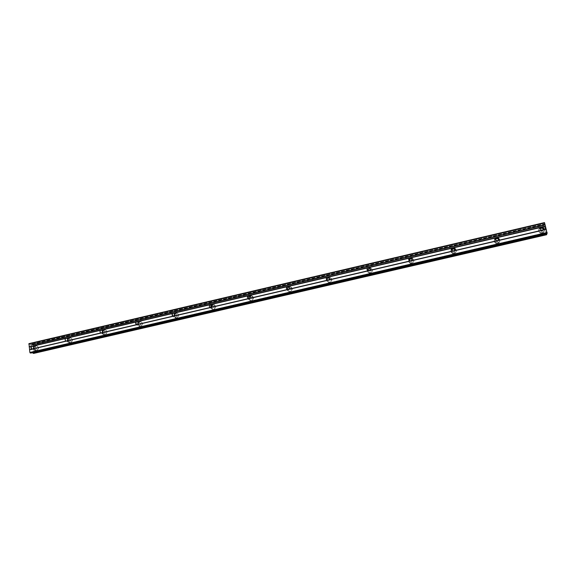 <?xml version="1.0" encoding="UTF-8"?>
<svg xmlns="http://www.w3.org/2000/svg" width="576" height="576" viewBox="0 0 576 576"><rect width="100%" height="100%" fill="white"/><g stroke="black" fill="none" stroke-linecap="round" stroke-linejoin="round"><path stroke-width="0.43" stroke-dasharray="2.88 2.16" d="M543.478 229.644L542.138 231.35L540.979 231.242L540.317 228.845M540.814 227.988C538.128 229.457 537.941 231.142 540.245 233.042L542.153 233.208C544.831 231.768 545.04 230.09 542.779 228.175L540.814 227.988C538.128 229.457 537.941 231.142 540.245 233.042L542.153 233.208C544.831 231.768 545.04 230.09 542.779 228.175L540.814 227.988M498.708 239.753L497.441 241.74L496.462 241.697L495.475 239.638M496.382 238.363C493.668 239.94 493.553 241.639 496.037 243.461L497.65 243.533C500.357 241.985 500.494 240.286 498.046 238.457L496.382 238.363C493.668 239.94 493.553 241.639 496.037 243.461L497.65 243.54C500.357 241.985 500.494 240.293 498.046 238.457L496.382 238.363M454.91 249.559C455.335 250.661 454.968 251.438 453.816 251.885L452.981 251.87L451.807 250.222M453.01 248.494C450.288 250.157 450.223 251.856 452.83 253.598L454.205 253.62C456.926 251.978 456.998 250.279 454.435 248.522L453.01 248.494C450.288 250.157 450.223 251.856 452.83 253.598L454.212 253.62C456.926 251.978 456.998 250.286 454.435 248.53L453.01 248.494M412.049 259.15C412.812 260.316 412.531 261.194 411.221 261.792L410.501 261.799L409.291 260.539M410.652 258.386C407.938 260.107 407.916 261.806 410.587 263.47L411.79 263.462C414.497 261.756 414.533 260.064 411.89 258.379L410.652 258.386C407.938 260.107 407.916 261.806 410.587 263.477L411.79 263.462C414.497 261.763 414.533 260.064 411.89 258.386L410.659 258.386M370.123 268.603C371.232 269.741 371.074 270.698 369.626 271.469L367.819 270.518M369.281 268.049C366.588 269.813 366.595 271.505 369.302 273.11L370.354 273.074C373.046 271.325 373.046 269.64 370.368 268.02L369.281 268.049C366.588 269.82 366.595 271.505 369.302 273.11L370.354 273.074C373.046 271.325 373.046 269.64 370.368 268.02L369.288 268.049M329.155 277.942C330.588 278.971 330.53 279.965 328.982 280.915L327.319 280.174M328.86 277.488C326.189 279.288 326.218 280.966 328.946 282.514L329.868 282.47C332.539 280.685 332.518 279.014 329.818 277.452L328.86 277.488C326.196 279.288 326.218 280.966 328.946 282.514L329.875 282.47C332.539 280.685 332.525 279.014 329.818 277.452L328.867 277.488M289.159 287.143L289.21 287.15C290.844 288.058 290.866 289.058 289.274 290.153L287.712 289.512M289.361 286.718C286.718 288.54 286.762 290.203 289.483 291.701L290.311 291.65C292.946 289.843 292.918 288.18 290.21 286.668L289.361 286.718C286.718 288.54 286.762 290.203 289.483 291.701L290.311 291.65C292.946 289.843 292.918 288.18 290.218 286.668L289.361 286.718M250.099 296.201L250.38 296.201C252 297.086 252.029 298.08 250.459 299.182L248.962 298.577M250.747 295.733C248.134 297.576 248.184 299.225 250.898 300.679L251.64 300.622C254.246 298.8 254.203 297.151 251.51 295.682L250.747 295.733C248.141 297.576 248.191 299.225 250.898 300.679L251.64 300.629C254.246 298.8 254.203 297.151 251.51 295.682L250.747 295.733M211.946 305.1L212.422 305.057C214.027 305.914 214.056 306.9 212.508 308.009L211.054 307.404M212.983 304.553C210.413 306.403 210.47 308.038 213.156 309.456L213.826 309.398C216.396 307.562 216.346 305.928 213.674 304.495L212.983 304.553C210.413 306.403 210.47 308.038 213.156 309.456L213.826 309.398C216.396 307.562 216.353 305.928 213.682 304.502L212.99 304.553M174.658 313.834L175.298 313.711C176.897 314.546 176.926 315.526 175.399 316.634L173.966 316.015M176.054 313.178C173.52 315.036 173.578 316.656 176.234 318.038L176.846 317.981C179.381 316.138 179.33 314.518 176.688 313.121L176.054 313.178M176.062 313.178C173.52 315.036 173.578 316.656 176.242 318.038L176.846 317.981C179.381 316.138 179.33 314.518 176.688 313.121L176.062 313.178M138.204 322.409L138.996 322.178C140.573 322.999 140.602 323.964 139.097 325.08L137.678 324.418M139.932 321.617C137.426 323.474 137.491 325.08 140.112 326.434L140.666 326.376C143.165 324.526 143.114 322.92 140.501 321.559L139.932 321.617C137.434 323.474 137.491 325.08 140.112 326.434L140.674 326.376C143.172 324.526 143.114 322.92 140.508 321.559L139.932 321.617M102.55 330.826L103.478 330.466C105.034 331.265 105.062 332.222 103.579 333.338L102.161 332.597M104.58 329.875C102.11 331.733 102.175 333.317 104.76 334.642L105.271 334.591C107.734 332.741 107.676 331.15 105.106 329.818L104.58 329.875C102.118 331.733 102.175 333.324 104.76 334.642L105.271 334.591C107.734 332.741 107.683 331.15 105.106 329.818L104.58 329.875M67.666 339.106L68.724 338.573C70.25 339.358 70.286 340.308 68.818 341.424L67.392 340.553M69.977 337.954C67.55 339.804 67.608 341.381 70.157 342.684L70.625 342.634C73.051 340.783 73.001 339.206 70.466 337.903L69.977 337.954C67.55 339.804 67.615 341.381 70.157 342.684L70.625 342.634C73.058 340.783 73.001 339.206 70.466 337.903L69.984 337.954M33.523 347.292L34.704 346.514C36.209 347.285 36.238 348.228 34.798 349.337L33.358 348.271M36.108 345.866C33.718 347.71 33.768 349.272 36.274 350.554L36.706 350.503C39.103 348.66 39.053 347.098 36.554 345.816L36.108 345.866C33.718 347.71 33.775 349.272 36.281 350.554L36.713 350.503C39.103 348.66 39.053 347.098 36.562 345.816L36.108 345.866M34.92 350.266L34.481 350.316C31.968 349.034 31.918 347.465 34.315 345.614L34.769 345.564C37.267 346.853 37.318 348.415 34.92 350.266M36.54 350.482L36.108 350.532C33.602 349.25 33.545 347.688 35.942 345.838L36.389 345.787C38.88 347.076 38.93 348.638 36.54 350.482M68.947 342.36L68.479 342.418C65.923 341.107 65.866 339.53 68.306 337.666L68.789 337.615C71.338 338.926 71.388 340.51 68.947 342.36M70.466 342.605L69.998 342.655C67.45 341.359 67.392 339.782 69.818 337.925L70.308 337.874C72.842 339.185 72.893 340.762 70.466 342.605M103.716 334.289L103.205 334.339C100.613 333.014 100.548 331.416 103.025 329.551L103.558 329.494C106.135 330.833 106.193 332.431 103.716 334.289M102.65 331.668L104.962 329.789C107.532 331.121 107.59 332.712 105.12 334.562L104.616 334.613C103.162 334.397 102.492 333.475 102.607 331.87M137.498 321.782L139.082 321.199C141.703 322.567 141.754 324.18 139.248 326.038L138.686 326.088C136.476 325.339 136.073 323.906 137.477 321.797M138.312 322.668L140.371 321.53C142.978 322.891 143.035 324.497 140.537 326.347L139.975 326.398L137.902 324.238M173.844 313.229L175.399 312.725C178.049 314.122 178.099 315.749 175.558 317.599L174.946 317.657C172.663 316.829 172.282 315.36 173.808 313.25M174.686 313.891L176.566 313.085C179.208 314.482 179.258 316.102 176.724 317.945L176.112 318.002L174.031 315.986M212.681 308.981L212.004 309.038C209.311 307.613 209.254 305.971 211.838 304.114L212.53 304.056C215.208 305.496 215.258 307.13 212.681 308.981M211.658 305.215L213.566 304.459C216.238 305.885 216.288 307.519 213.718 309.362L213.048 309.413L210.931 307.152M250.639 300.161L249.89 300.218C247.176 298.757 247.126 297.101 249.739 295.25L250.51 295.2C253.21 296.676 253.253 298.325 250.639 300.161M249.228 296.604L251.417 295.639C254.11 297.108 254.153 298.757 251.546 300.578L250.805 300.636C249.242 300.305 248.558 299.318 248.731 297.67M289.462 291.146L288.634 291.197C285.898 289.692 285.862 288.022 288.511 286.193L289.368 286.142C292.082 287.662 292.111 289.325 289.462 291.146M288.864 286.798L290.131 286.618C292.838 288.13 292.867 289.793 290.232 291.6L289.404 291.65C286.87 290.462 286.646 288.871 288.742 286.862M329.184 281.923L328.255 281.966C325.519 280.411 325.49 278.726 328.176 276.919L329.134 276.876C331.848 278.446 331.862 280.13 329.184 281.923M328.752 277.445L329.753 277.394C332.46 278.957 332.474 280.634 329.803 282.42L328.882 282.463C326.246 281.081 326.124 279.439 328.507 277.524M369.835 272.477L368.784 272.513C366.062 270.9 366.055 269.201 368.77 267.43L369.85 267.401C372.55 269.028 372.542 270.72 369.835 272.477M369.648 267.926L370.318 267.962C373.003 269.582 372.996 271.267 370.303 273.017L369.252 273.053C366.545 271.447 366.538 269.755 369.238 267.991L369.266 267.984M411.451 262.814L410.249 262.822C407.563 261.151 407.585 259.445 410.314 257.717L411.552 257.71C414.209 259.402 414.173 261.101 411.451 262.814M411.754 263.398L410.558 263.412C407.887 261.742 407.909 260.042 410.623 258.322L411.862 258.322C414.504 260.006 414.468 261.698 411.754 263.398M454.061 252.914L452.671 252.893C450.058 251.15 450.115 249.437 452.858 247.774L454.284 247.802C456.862 249.566 456.79 251.273 454.061 252.914M454.68 248.544C456.984 250.387 456.826 252.058 454.198 253.548L452.808 253.526C450.209 251.791 450.266 250.085 452.995 248.429L453.852 248.357M497.7 242.784L496.08 242.705C493.582 240.876 493.697 239.17 496.426 237.586L498.096 237.679C500.551 239.522 500.422 241.222 497.7 242.784M498.096 237.679L498.053 238.378C500.501 240.214 500.364 241.913 497.657 243.468L496.044 243.389C493.834 242.042 493.654 240.458 495.511 238.651M540.49 232.229L540.266 232.963L542.182 233.129C544.853 231.689 545.062 230.011 542.808 228.096L543.038 227.34C545.306 229.262 545.098 230.947 542.405 232.394L540.49 232.229C538.171 230.321 538.358 228.629 541.066 227.153L542.83 227.254M540.266 232.963C538.056 231.257 538.121 229.608 540.475 228.017M540.842 227.909L542.599 228.01M496.39 238.291L497.7 238.277M31.982 349.632L31.889 348.854L31.99 349.632M31.651 349.589L31.594 349.164L31.651 349.589M31.536 349.157L31.594 349.582L31.543 349.157M31.255 349.538L31.162 348.754L31.262 349.538M31.104 348.746L31.212 349.632L32.054 349.74L31.961 349.034L32.054 349.74L31.219 349.632L31.104 348.746M31.061 348.026L30.96 347.191L31.068 348.019M30.902 347.184L31.039 348.228L31.522 347.443L31.752 348.07L31.522 347.436L31.039 348.228L30.902 347.184M33.718 353.398L34.106 352.598L33.134 345.067L31.925 344.045L31.32 345.168L30.564 345.067L29.736 343.822L28.987 343.627M32.724 352.606L546.588 233.345L546.624 232.373L547.092 233.431M30.859 353.038L31.421 351.9L32.544 352.469M545.198 227.743L545.422 228.622L545.198 227.743M545.249 227.585L545.371 228.067L545.249 227.585M545.386 228.038L545.256 227.563L545.378 228.038M545.306 227.405L545.537 228.29L545.306 227.405M545.537 228.29L545.162 227.657L545.537 228.262M545.652 229.334L545.724 229.846L545.652 229.334M544.478 222.595L544.637 224.669L544.061 223.985L544.147 225.482L546.66 234.72M31.91 344.045L544.061 223.985L31.925 344.045M544.356 224.669L31.558 344.779M33.134 345.067L544.147 225.482L33.12 345.053M34.106 352.598L546.336 233.971M29.606 343.714L544.392 222.89M29.736 343.822L544.399 223.049M30.485 345.002L544.63 224.568M30.564 345.067L544.637 224.669M544.522 225.022L31.32 345.168L544.529 225.014M31.37 345.125L544.5 224.986M31.507 344.822L544.378 224.698M31.846 344.174L544.111 224.1M32.486 344.124L543.974 224.251M32.602 344.282L544.003 224.46M33.062 344.995L544.14 225.374M34.099 352.613L546.343 233.986M34.049 352.656L546.365 234.022M33.761 353.275L546.61 234.598M32.479 352.411L546.588 233.266M32.256 352.058L546.516 232.805M32.177 351.994L546.509 232.711M31.442 351.9L546.624 232.38L31.421 351.9M31.378 351.95L546.646 232.409M30.91 352.973L547.063 233.381M541.303 230.17L540.979 231.242M496.519 240.696L496.462 241.697M452.779 250.942L452.981 251.87M410.047 260.942L410.501 261.799M368.302 270.691L368.986 271.483M327.514 280.21L328.421 280.944M287.64 289.505L288.77 290.182M248.674 298.591L250.006 299.21M210.564 307.476L212.105 308.038M173.297 316.159L175.032 316.67M136.85 324.648L138.758 325.109M101.182 332.957L103.27 333.374M66.283 341.093L68.537 341.453M32.126 349.049L34.531 349.366M34.481 350.316L36.108 350.532M68.479 342.418L69.998 342.655M103.205 334.339L104.616 334.613M138.686 326.088L139.975 326.398M174.946 317.657L176.112 318.002M212.004 309.038L213.048 309.413M249.89 300.218L250.805 300.636M288.634 291.197L289.404 291.65M328.255 281.966L328.882 282.463M368.784 272.513L369.252 273.053M410.249 262.822L410.558 263.412M452.671 252.893L452.808 253.526M496.08 242.705L496.044 243.389M454.284 247.802L454.37 248.191M411.552 257.71L411.862 258.322M369.85 267.401L370.318 267.962M329.134 276.876L329.753 277.394M289.368 286.142L290.131 286.618M250.51 295.2L251.417 295.639M212.53 304.056L213.566 304.459M175.399 312.725L176.566 313.085M139.082 321.199L140.371 321.53M103.558 329.494L104.962 329.789M68.789 337.615L70.308 337.874M34.769 345.564L36.389 345.787M32.645 346.226L34.704 346.514M66.874 338.263L68.724 338.573M101.851 330.127L103.478 330.466M137.621 321.833L138.996 322.178M174.197 313.373L175.298 313.711M211.622 304.754L212.422 305.057M249.926 295.985L250.38 296.201"/><path stroke-width="0.86" d="M542.398 227.081L542.844 227.218C544.018 228.024 544.111 228.938 543.139 229.968L541.303 230.17C540.115 229.37 540.014 228.449 540.994 227.412L545.486 226.361L544.478 222.595L28.987 343.627L29.88 352.505L30.859 353.038M540.317 228.845L541.332 228.197L542.506 228.312L543.478 229.644M497.455 237.586L497.736 237.658C499.01 238.421 499.147 239.342 498.154 240.444L496.519 240.696C495.23 239.94 495.086 239.011 496.087 237.902L540.994 227.412M495.475 239.638L496.678 238.622L497.678 238.68L498.708 239.753M453.593 247.838L453.751 247.874C455.09 248.587 455.256 249.516 454.255 250.661L452.779 250.942C451.426 250.236 451.253 249.3 452.261 248.148L496.087 237.902M451.807 250.222L453.096 248.803L454.91 249.559M410.782 257.839L410.839 257.854C412.214 258.53 412.402 259.459 411.401 260.647L410.047 260.942C408.665 260.273 408.47 259.337 409.471 258.149L452.261 248.148M409.291 260.539L410.544 258.732L412.049 259.15M367.819 270.518L368.978 268.438L369.626 268.423L368.95 267.61C370.354 268.258 370.548 269.186 369.554 270.389L368.28 270.684C366.89 270.036 366.696 269.114 367.69 267.912L409.471 258.149M328.126 277.157C329.472 277.805 329.659 278.719 328.68 279.907L327.434 280.195C326.088 279.554 325.901 278.633 326.88 277.452L367.69 267.912M327.319 280.174C326.945 279.094 327.298 278.345 328.378 277.92L329.155 277.942M288.223 286.481C289.534 287.129 289.706 288.036 288.742 289.21L287.525 289.49C286.214 288.85 286.042 287.942 286.999 286.769L326.88 277.452M287.712 289.512C287.266 288.41 287.597 287.64 288.706 287.179L289.159 287.143M249.221 295.596C250.495 296.237 250.661 297.137 249.71 298.296L248.522 298.577C247.248 297.936 247.082 297.036 248.026 295.877L286.999 286.769M248.962 298.577C248.501 297.482 248.818 296.698 249.919 296.237L250.099 296.201M211.097 304.51C212.335 305.143 212.486 306.036 211.558 307.181L210.391 307.454C209.153 306.814 209.002 305.921 209.93 304.783L248.026 295.877M211.054 307.404C210.614 306.353 210.91 305.582 211.946 305.1M209.93 304.783L173.815 313.222C175.025 313.855 175.169 314.741 174.247 315.871L173.11 316.138C171.907 315.497 171.763 314.618 172.678 313.488L173.844 313.229M173.966 316.015L174.658 313.834M137.354 321.739C138.528 322.373 138.665 323.251 137.758 324.367L136.649 324.626C135.475 323.993 135.338 323.122 136.238 321.998L172.678 313.488M137.678 324.418L138.204 322.409M101.686 330.077C102.83 330.71 102.953 331.574 102.067 332.683L100.973 332.935C99.828 332.302 99.706 331.438 100.591 330.329L136.238 321.998M102.161 332.597L102.55 330.826M66.78 338.234C67.896 338.861 68.011 339.725 67.133 340.812L66.067 341.064C64.958 340.438 64.836 339.574 65.714 338.486L100.591 330.329M67.392 340.553L67.666 339.106M32.371 349.013L31.903 349.02C30.816 348.394 30.708 347.544 31.572 346.464L32.616 346.219C33.703 346.846 33.811 347.695 32.947 348.775L32.371 349.013M33.358 348.271L33.523 347.292M137.902 324.238L138.312 322.668M174.031 315.986L174.686 313.891M210.931 307.152L211.658 305.215M248.731 297.67L249.228 296.604M249.926 295.985L249.041 295.567M495.511 238.651L496.39 238.291M540.475 228.017L540.842 227.909M453.852 248.357L454.68 248.544M369.266 267.984L369.648 267.926M32.724 352.606L33.718 353.398M547.099 233.438L30.83 353.045L547.099 233.438L545.486 226.361M546.667 234.72L33.696 353.405L546.667 234.72L546.602 233.554M32.616 346.219L65.714 338.486M29.153 346.795L545.45 226.102M29.282 346.997L31.572 346.464M32.947 348.775L66.067 341.064M67.133 340.812L100.973 332.935M102.067 332.683L136.649 324.626M137.758 324.367L173.11 316.138M174.247 315.871L210.391 307.454M211.558 307.181L248.522 298.577M249.71 298.296L287.525 289.49M288.742 289.21L327.434 280.195M328.68 279.907L368.28 270.684M369.626 268.423L370.123 268.603M369.554 270.389L410.098 260.95M411.401 260.647L452.916 250.978M454.255 250.661L496.786 240.761M498.154 240.444L541.728 230.292M543.139 229.968L546.228 229.248M28.8 344.023L544.644 222.97M30.182 352.973L547.2 233.15M29.88 352.505L547.106 232.546M29.527 349.726L546.3 229.414M29.606 349.553L31.903 349.02M33.12 353.333L546.754 234.468M33.005 353.182L546.725 234.259M66.478 338.191L66.874 338.263M101.398 330.034L101.851 330.127M137.088 321.703L137.621 321.833M173.578 313.178L174.197 313.373M210.881 304.474L211.622 304.754M288.086 286.459L289.13 287.1M328.046 277.142L328.954 277.891M410.839 257.854L411.278 258.732M453.751 247.874L453.953 248.818M497.736 237.658L497.678 238.68M542.844 227.218L542.506 228.312"/></g></svg>

